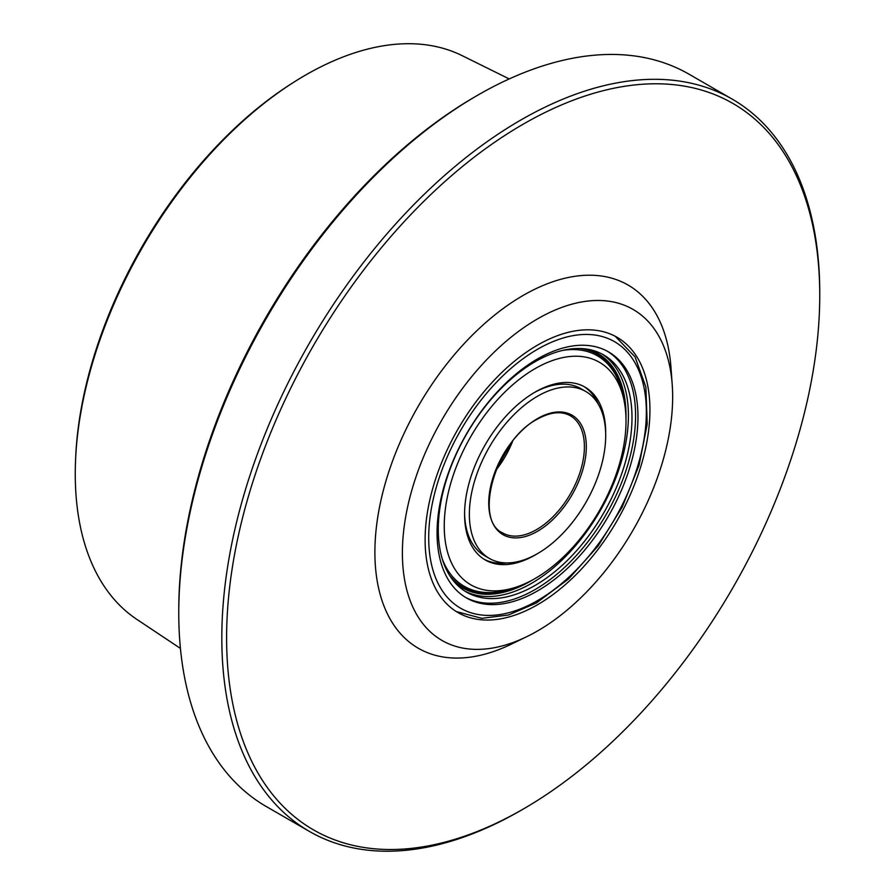 <?xml version="1.0" encoding="UTF-8"?>
<svg xmlns="http://www.w3.org/2000/svg" width="895" height="895" viewBox="0 0 895 895"><rect width="100%" height="100%" fill="white"/><g stroke="black" fill="none" stroke-linecap="round" stroke-linejoin="round"><path stroke-width="1.34" d="M402.392 552.942A191.105 110.331 -60 0 1 532.111 322.144A191.105 110.331 -60 0 1 672.223 384.66A191.105 110.331 -60 0 1 672.66 396.91A191.105 110.331 -60 0 1 526.696 636.714A191.105 110.331 -60 0 1 402.392 552.942M526.696 636.714L511.291 644.176A209.71 121.071 -60 0 1 374.893 552.26A209.71 121.071 -60 0 1 517.232 298.986A209.71 121.071 -60 0 1 670.981 367.588L672.223 384.66M649.938 410.033A158.974 91.782 -60 0 1 580.542 570.014A158.974 91.782 -60 0 1 458.039 612.605A158.974 91.782 -60 0 1 425.114 539.83A158.974 91.782 -60 0 1 494.51 379.849A158.974 91.782 -60 0 1 617.013 337.258A158.974 91.782 -60 0 1 649.938 410.033M523.183 809.091L520.789 810.478A422.798 244.1 120 0 1 309.39 831.41A422.798 244.1 120 0 1 221.815 637.866A422.798 244.1 120 0 1 406.375 212.383A422.798 244.1 120 0 1 732.177 99.11A422.798 244.1 120 0 1 819.742 292.654L819.742 295.417A419.408 242.153 -60 0 1 523.183 809.091A419.408 242.153 -60 0 1 226.603 637.866A419.408 242.153 -60 0 1 523.172 124.192A419.408 242.153 -60 0 1 819.742 295.417M309.39 831.41L266.33 806.563A422.798 244.1 -60 0 1 178.765 613.008A422.798 244.1 -60 0 1 477.729 95.194A422.798 244.1 -60 0 1 689.128 74.251L732.177 99.11M477.729 95.194L475.334 96.582A419.408 242.153 120 0 0 178.765 610.245L178.765 613.008M180.432 648.416L136.778 619.329A325.646 188.017 -60 0 1 75.258 473.936A325.646 188.017 -60 0 1 75.605 459.023A325.646 188.017 -60 0 1 292.788 82.855A325.646 188.017 -60 0 1 462.2 55.669L509.221 78.939M292.788 82.855L290.539 84.298A322.088 185.959 120 0 0 75.728 456.349L75.605 459.023M605.691 435.574A96.403 55.658 120 0 0 585.722 391.451A96.403 55.658 120 0 0 511.437 417.271A96.403 55.658 120 0 0 469.36 514.278A96.403 55.658 120 0 0 489.33 558.413A96.403 55.658 120 0 0 563.604 532.581A96.403 55.658 120 0 0 605.691 435.574M437.073 532.928A142.059 82.016 120 0 0 466.496 597.961A142.059 82.016 120 0 0 575.966 559.901A142.059 82.016 120 0 0 637.978 416.936A142.059 82.016 120 0 0 608.555 351.903A142.059 82.016 120 0 0 499.086 389.963A142.059 82.016 120 0 0 437.073 532.928M533.923 392.782A96.403 55.658 -60 0 1 580.933 388.687L585.722 391.451M536.34 554.307A99.781 57.604 -60 0 1 535.132 555.023A99.781 57.604 -60 0 1 485.247 559.957A99.781 57.604 -60 0 1 469.942 480A99.781 57.604 -60 0 1 535.132 392.077A99.781 57.604 -60 0 1 585.017 387.132A99.781 57.604 -60 0 1 605.68 434.209M583.808 386.472A99.781 57.604 -60 0 1 598.296 404.193M535.132 578.494A128.533 74.207 -60 0 1 514.737 587.59A128.533 74.207 -60 0 1 444.826 513.831A128.533 74.207 -60 0 1 535.132 368.606A128.533 74.207 -60 0 1 623.692 398.857A128.533 74.207 -60 0 1 535.132 578.494M535.132 361.703A136.991 79.084 -60 0 1 603.622 354.912A136.991 79.084 -60 0 1 624.62 464.684A136.991 79.084 -60 0 1 535.132 585.397A136.991 79.084 -60 0 1 466.642 592.177A136.991 79.084 -60 0 1 445.643 482.416A136.991 79.084 -60 0 1 535.132 361.703M607.347 351.232A142.059 82.016 -60 0 1 627.608 465.445A142.059 82.016 -60 0 1 535.132 589.537A142.059 82.016 -60 0 1 465.31 597.245M506.648 562.921A99.781 57.604 -60 0 1 484.061 559.241M489.33 558.413L484.542 555.65A96.403 55.658 -60 0 1 464.583 512.88M584.401 446.762A67.651 39.056 -60 0 1 536.564 529.605A67.651 39.056 -60 0 1 502.744 532.961C472.952 520.129 495.908 440.273 537.246 419.207C550.38 411.935 561.422 410.794 570.395 415.795A67.651 39.056 -60 0 1 584.401 446.762M495.908 470.244A67.651 39.056 120 0 0 512.656 441.224M537.526 531.272A69.004 39.839 120 0 0 586.314 446.762A69.004 39.839 120 0 0 537.526 418.591A69.004 39.839 120 0 0 488.737 503.102A69.004 39.839 120 0 0 537.526 531.272M537.526 349.274A153.895 88.851 -60 0 1 646.347 412.103A153.895 88.851 -60 0 1 537.526 600.59A153.895 88.851 -60 0 1 428.705 537.761A153.895 88.851 -60 0 1 537.526 349.274M514.737 587.59L509.702 589.156A133.098 76.847 -60 0 1 442.275 558.983M521.785 585.062A134.451 77.619 -60 0 1 449.357 575.026M532.738 579.837A135.29 78.111 -60 0 1 530.343 581.247A135.29 78.111 -60 0 1 453.743 581.179M601.809 353.917A136.991 79.084 -60 0 1 620.548 464.248A136.991 79.084 -60 0 1 531.552 583.327A136.991 79.084 -60 0 1 464.874 591.103M587.646 349.24A135.29 78.111 -60 0 1 625.985 418.334M580.128 348.524A134.451 77.619 -60 0 1 625.034 406.24M562.698 350.404A133.098 76.847 -60 0 1 622.54 393.722L623.692 398.857M496.691 468.331L511.392 442.868M456.293 611.553L481.834 618.333L508.517 614.999L536.474 602.906L568.739 578.808L598.117 545.928L622.215 507.017L639.052 465.31L647.197 424.23L645.899 387.121L635.058 356.904L615.223 336.274"/></g></svg>
